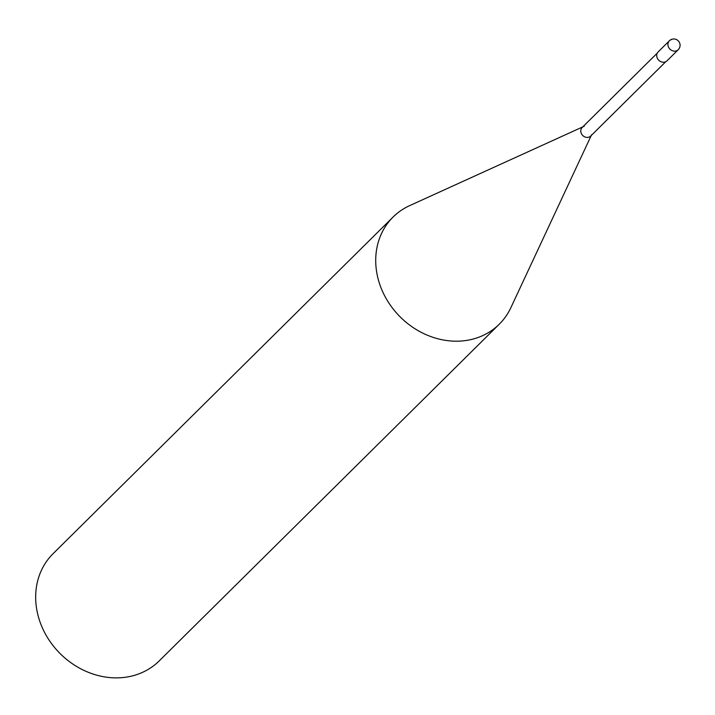 <?xml version="1.0" encoding="UTF-8"?>
<svg xmlns="http://www.w3.org/2000/svg" width="715" height="715" viewBox="0 0 715 715"><rect width="100%" height="100%" fill="white"/><g stroke="black" fill="none" stroke-linecap="round" stroke-linejoin="round"><path stroke-width="1.07" d="M499.258 324.217L159.213 660.901A75.433 65.262 -134.7 0 1 132.713 675.818A75.433 65.262 -134.7 0 1 48.763 639.594A75.433 65.262 -134.7 0 1 53.071 553.696L393.116 217.011A75.433 65.262 45.3 0 0 388.817 302.91A75.433 65.262 45.3 0 0 472.767 339.133A75.433 65.262 45.3 0 0 499.258 324.217A75.433 65.262 45.3 0 0 510.85 307.709L591.251 135.493M582.743 126.904L409.74 205.589A75.433 65.262 45.3 0 0 393.116 217.011M591.609 134.742A6.051 5.228 -134.7 0 1 588.552 137.262A6.051 5.228 -134.7 0 1 581.375 133.553A6.051 5.228 -134.7 0 1 583.503 126.555A6.051 5.228 -134.7 0 1 584.289 126.278M665.781 61.705L590.679 136.065A6.051 5.228 -134.7 0 1 588.552 137.262A6.051 5.228 -134.7 0 1 581.822 134.357A6.051 5.228 -134.7 0 1 582.171 127.476L657.273 53.107M678.204 49.737L667.006 60.829A6.283 5.434 -134.7 0 1 664.798 62.071A6.283 5.434 -134.7 0 1 657.8 59.05A6.283 5.434 -134.7 0 1 658.166 51.891L669.365 40.8A6.283 5.434 45.3 0 0 669.008 47.959A6.283 5.434 45.3 0 0 675.997 50.98A6.283 5.434 45.3 0 0 678.204 49.737A6.283 6.283 0 0 0 672.207 39.182A6.283 6.283 0 0 0 669.365 40.8A6.283 5.434 45.3 0 1 671.573 39.557"/></g></svg>
